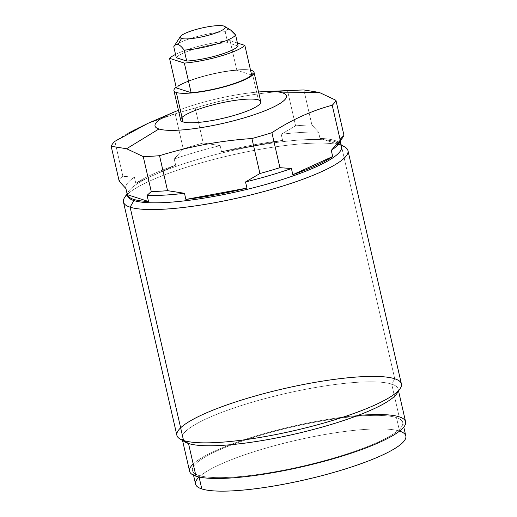<?xml version="1.0" encoding="UTF-8"?>
<svg xmlns="http://www.w3.org/2000/svg" width="517" height="517" viewBox="0 0 517 517"><rect width="100%" height="100%" fill="white"/><g stroke="black" fill="none" stroke-linecap="round" stroke-linejoin="round"><path stroke-width="0.39" stroke-dasharray="2.58 1.94" d="M237.432 43.014L230.052 40.643A39.777 7.464 -12.9 0 0 175.534 54.427A39.777 7.464 -12.9 0 1 230.052 40.643L236.831 70.241L251.643 75.004L236.831 70.241L230.052 40.643L237.432 43.014L230.052 40.643A39.777 7.464 -12.9 0 0 175.534 54.427M176.284 57.704A32.099 6.023 167.1 0 1 196.505 48.424A32.099 6.023 167.1 0 1 227.706 42.672L225.192 31.692C226.446 29.669 227.887 28.939 229.509 29.482L223.887 26.07L229.509 29.482C227.887 28.939 226.446 29.669 225.192 31.692L227.706 42.672A32.099 6.023 -12.9 0 0 196.505 48.424A32.099 6.023 -12.9 0 0 176.284 57.704A32.099 6.023 167.1 0 1 196.505 48.424A32.099 6.023 167.1 0 1 227.706 42.672L238.124 46.026M227.706 42.672L225.192 31.692A32.099 6.023 -12.9 0 0 193.991 37.437A32.099 6.023 -12.9 0 0 173.77 46.717A32.099 6.023 167.1 0 1 193.991 37.437A32.099 6.023 167.1 0 1 225.192 31.692C226.446 29.669 227.887 28.939 229.509 29.482L230.524 29.941M176.323 87.922A39.777 7.464 167.1 0 1 236.831 70.241A39.777 7.464 167.1 0 0 176.323 87.922A39.777 7.464 167.1 0 1 236.831 70.241L251.643 75.004M250.532 70.157A41.082 7.71 -12.9 0 0 212.261 73.95A41.082 7.71 -12.9 0 0 176.155 87.192A41.082 7.71 -12.9 0 1 212.261 73.95A41.082 7.71 -12.9 0 1 250.532 70.157A41.082 7.71 -12.9 0 0 212.261 73.95A41.082 7.71 -12.9 0 0 176.155 87.192M180.685 120.099A41.082 7.71 167.1 0 1 212.933 104.893A41.082 7.71 167.1 0 1 258.403 99.917L251.656 70.454L258.403 99.917A41.082 7.71 167.1 0 1 260.781 101.752M258.539 91.981A67.404 12.647 -12.9 0 0 178.449 110.321A67.404 12.647 167.1 0 1 258.539 91.981A67.404 12.647 -12.9 0 0 178.449 110.321M182.023 117.411A41.082 7.71 167.1 0 1 219.014 103.413A41.082 7.71 167.1 0 1 258.403 99.917L251.656 70.454M147.901 123.376L175.218 113.863A115.55 21.682 167.1 0 1 195.206 108.021C225.186 98.741 255.98 93.021 287.588 90.863A115.55 21.682 167.1 0 1 299.084 90.12M343.941 135.247L339.772 139.034L341.181 145.18L339.772 139.034A109.772 20.596 -12.9 0 1 339.915 140.611A109.772 20.596 -12.9 0 0 339.837 139.273A109.772 20.596 -12.9 0 0 339.772 139.034L343.941 135.247L339.772 139.034A109.772 20.596 167.1 0 1 338.745 143.564M127.525 195.665A109.772 20.596 167.1 0 1 213.689 155.042A109.772 20.596 167.1 0 1 335.178 141.742L334.9 140.514A109.772 20.596 -12.9 0 0 319.997 138.369L341.181 145.18A109.772 20.596 -12.9 0 0 334.9 140.514A109.772 20.596 -12.9 0 0 319.997 138.369L341.181 145.18A109.772 20.596 -12.9 0 0 334.9 140.514L335.178 141.742A109.772 20.596 167.1 0 1 341.53 146.654M319.997 138.369L341.181 145.18A109.772 20.596 -12.9 0 0 334.9 140.514A109.772 20.596 -12.9 0 0 319.997 138.369L318.588 132.223L311.887 124.94A115.55 21.682 -12.9 0 0 295.595 125.838L287.588 90.863C255.98 93.021 225.186 98.741 195.206 108.021L203.213 142.996L220.145 145.62L221.554 151.765L282.605 140.424L281.203 134.278L295.595 125.838L281.203 134.278A109.772 20.596 167.1 0 1 318.588 132.223L311.887 124.94A115.55 21.682 -12.9 0 0 295.595 125.838L287.588 90.863L295.595 125.838A115.55 21.682 167.1 0 1 311.887 124.94L303.88 89.964L311.887 124.94L318.588 132.223L319.997 138.369L318.588 132.223A109.772 20.596 -12.9 0 0 281.203 134.278L282.605 140.424A109.772 20.596 -12.9 0 0 221.554 151.765L282.605 140.424A109.772 20.596 -12.9 0 0 221.554 151.765L220.145 145.62A109.772 20.596 -12.9 0 0 174.261 159.023L175.67 165.175A109.772 20.596 -12.9 0 0 135.803 183.328L175.67 165.175A109.772 20.596 -12.9 0 0 135.803 183.328L134.394 177.176A109.772 20.596 -12.9 0 0 125.838 188.285A109.772 20.596 -12.9 0 0 125.902 188.531A109.772 20.596 167.1 0 1 134.394 177.176L122.897 176.303L114.89 141.328L122.897 176.303A115.55 21.682 -12.9 0 0 119.201 181.247A115.55 21.682 167.1 0 1 122.897 176.303L134.394 177.176L135.803 183.328L175.67 165.175L174.261 159.023A109.772 20.596 167.1 0 1 220.145 145.62L203.213 142.996L195.206 108.021A115.55 21.682 -12.9 0 0 175.218 113.863L183.225 148.838A115.55 21.682 167.1 0 1 203.213 142.996A115.55 21.682 -12.9 0 0 183.225 148.838L174.261 159.023L183.225 148.838L175.218 113.863C154.292 119.459 134.187 128.61 114.89 141.328L128.869 132.837M124.597 197.533A115.162 21.611 167.1 0 1 224.52 156.748A115.162 21.611 167.1 0 1 341.304 145.458L335.178 141.742A109.772 20.596 -12.9 0 0 223.861 152.502A109.772 20.596 -12.9 0 0 128.617 191.374A109.772 20.596 -12.9 0 0 127.434 195.038A109.772 20.596 167.1 0 1 227.047 151.746A109.772 20.596 167.1 0 1 340.755 145.044A109.772 20.596 -12.9 0 0 338.68 143.267A109.772 20.596 -12.9 0 0 335.178 141.742L341.304 145.458L394.742 378.767A115.162 21.611 167.1 0 1 401.399 383.918M176.885 435.34A115.162 21.611 167.1 0 1 267.283 392.726A115.162 21.611 167.1 0 1 394.742 378.767L341.304 145.458A115.162 21.611 -12.9 0 0 230.963 155.236A115.162 21.611 -12.9 0 0 127.253 194.457A115.162 21.611 -12.9 0 1 230.886 155.255A115.162 21.611 -12.9 0 1 341.252 145.445M184.976 441.957A110.8 20.79 167.1 0 1 258.985 400.261A110.8 20.79 167.1 0 1 391.699 384.118L394.742 378.767A115.162 21.611 -12.9 0 0 256.807 395.55A115.162 21.611 -12.9 0 0 179.877 438.888M334.9 140.514L335.178 141.742L341.304 145.458L394.742 378.767L391.699 384.118A110.8 20.79 167.1 0 1 396.998 393.398M189.59 471.239A110.8 20.79 167.1 0 1 276.556 430.241A110.8 20.79 167.1 0 1 399.182 416.818L391.699 384.118A110.8 20.79 -12.9 0 0 269.066 397.547A110.8 20.79 -12.9 0 0 182.1 438.545A110.8 20.79 -12.9 0 0 182.979 440.297A110.8 20.79 -12.9 0 1 285.462 393.54A110.8 20.79 -12.9 0 1 398.071 391.033A110.8 20.79 -12.9 0 0 398.103 389.075A110.8 20.79 -12.9 0 0 391.699 384.118L399.182 416.818A110.8 20.79 167.1 0 1 405.593 421.769M394.742 378.767L391.699 384.118L399.182 416.818A110.8 20.79 -12.9 0 0 292.952 426.241A110.8 20.79 -12.9 0 0 193.203 463.995A110.8 20.79 -12.9 0 1 357.674 415.539M195.562 484.106A107.846 20.234 167.1 0 1 280.214 444.2A107.846 20.234 167.1 0 1 399.576 431.126L396.474 417.607A107.846 20.234 -12.9 0 0 277.118 430.674A107.846 20.234 -12.9 0 0 192.466 470.58A107.846 20.234 -12.9 0 0 198.702 475.401L199.071 477.004L198.702 475.401A107.846 20.234 -12.9 0 0 318.065 462.334A107.846 20.234 -12.9 0 0 402.711 422.428A107.846 20.234 -12.9 0 0 396.474 417.607A107.846 20.234 167.1 0 1 333.543 458.068A107.846 20.234 167.1 0 1 198.702 475.401A107.846 20.234 167.1 0 1 261.634 434.939A107.846 20.234 167.1 0 1 396.474 417.607L399.576 431.126A107.846 20.234 167.1 0 1 405.813 435.947M396.474 417.607L399.576 431.126A107.846 20.234 -12.9 0 0 296.17 440.303A107.846 20.234 -12.9 0 0 199.084 477.049A107.846 20.234 -12.9 0 1 296.105 440.316A107.846 20.234 -12.9 0 1 399.531 431.113M229.509 29.482L223.887 26.07M236.831 70.241L230.052 40.643M282.605 140.424A109.772 20.596 -12.9 0 0 221.554 151.765L282.605 140.424L281.203 134.278A109.772 20.596 167.1 0 1 318.588 132.223M175.67 165.175A109.772 20.596 -12.9 0 0 135.803 183.328L175.67 165.175L174.261 159.023A109.772 20.596 167.1 0 1 220.145 145.62L203.213 142.996L195.206 108.021C225.186 98.741 255.98 93.021 287.588 90.863M341.181 145.18L339.772 139.034M311.887 124.94L303.88 89.964M203.213 142.996A115.55 21.682 -12.9 0 0 183.225 148.838L175.218 113.863L147.92 123.363M135.803 183.328L134.394 177.176L122.897 176.303L114.89 141.328M295.595 125.838L281.203 134.278M221.554 151.765L220.145 145.62M183.225 148.838L174.261 159.023M198.702 475.401A107.846 20.234 -12.9 0 0 378.173 442.067A107.846 20.234 -12.9 0 0 315.893 422.04A107.846 20.234 -12.9 0 0 198.702 475.401L199.071 477.004M173.77 46.717A32.099 6.023 167.1 0 1 193.991 37.437A32.099 6.023 167.1 0 1 225.192 31.692M125.902 188.531A109.772 20.596 167.1 0 1 134.394 177.176M195.206 108.021A115.55 21.682 -12.9 0 0 175.218 113.863M122.897 176.303A115.55 21.682 -12.9 0 0 119.201 181.247M339.837 139.273L340.283 141.212M127.085 193.726L128.617 191.374M338.68 143.267L341.084 144.715M398.549 391.026L398.103 389.075M182.546 440.497L182.1 438.545M402.711 422.428L403.777 427.074M193.532 475.226L192.466 470.58"/><path stroke-width="0.78" d="M186.702 61.051A32.099 6.023 -12.9 0 0 217.909 55.306A32.099 6.023 -12.9 0 0 238.124 46.026A32.099 6.023 167.1 0 1 217.909 55.306A32.099 6.023 167.1 0 1 186.702 61.051L184.188 50.065A32.099 6.023 -12.9 0 0 215.389 44.32A32.099 6.023 -12.9 0 0 235.61 35.04L238.124 46.026A32.099 6.023 167.1 0 1 217.909 55.306A32.099 6.023 167.1 0 1 186.702 61.051L176.284 57.704L173.77 46.717C175.03 44.695 176.471 43.964 178.087 44.507L181.545 38.439A23.091 4.33 -12.9 0 0 209.198 35.078A23.091 4.33 -12.9 0 0 224.624 26.386A23.091 4.33 -12.9 0 0 223.887 26.07A23.091 4.33 -12.9 0 0 200.473 28.332A23.091 4.33 -12.9 0 0 180.439 36.507A23.091 4.33 -12.9 0 0 181.545 38.439L178.087 44.507C179.703 45.005 181.732 46.853 184.188 50.065C181.732 46.853 179.703 45.005 178.087 44.507C176.471 43.964 175.03 44.695 173.77 46.717L176.284 57.704L173.77 46.717C175.03 44.695 176.471 43.964 178.087 44.507C179.703 45.005 181.732 46.853 184.188 50.065L186.702 61.051L176.284 57.704L186.702 61.051L184.188 50.065A32.099 6.023 -12.9 0 0 215.389 44.32A32.099 6.023 -12.9 0 0 235.61 35.04C233.148 31.828 231.118 29.973 229.509 29.482C231.118 29.973 233.148 31.828 235.61 35.04A32.099 6.023 167.1 0 1 215.389 44.32A32.099 6.023 167.1 0 1 184.188 50.065M175.534 54.427A39.777 7.464 -12.9 0 0 169.544 58.324L176.323 87.922L169.544 58.324A39.777 7.464 -12.9 0 1 175.534 54.427A39.777 7.464 -12.9 0 0 169.544 58.324L184.356 63.087A39.777 7.464 -12.9 0 0 244.864 45.406L237.432 43.014L244.864 45.406L251.643 75.004A39.777 7.464 167.1 0 1 191.135 92.685L176.323 87.922L169.544 58.324L184.356 63.087L191.135 92.685L184.356 63.087A39.777 7.464 -12.9 0 0 244.864 45.406L237.432 43.014M235.61 35.04L238.124 46.026L235.61 35.04L230.524 29.941M223.887 26.07A23.091 4.33 -12.9 0 0 195.019 29.779A23.091 4.33 -12.9 0 0 181.545 38.439A23.091 4.33 -12.9 0 0 210.413 34.729A23.091 4.33 -12.9 0 0 223.887 26.07M191.135 92.685A39.777 7.464 -12.9 0 0 251.643 75.004L244.864 45.406L251.643 75.004A39.777 7.464 167.1 0 1 191.135 92.685L176.323 87.922L191.135 92.685L184.356 63.087A39.777 7.464 -12.9 0 0 244.864 45.406M176.155 87.192A41.082 7.71 -12.9 0 0 176.316 92.472L183.063 121.934L176.316 92.472A41.082 7.71 -12.9 0 1 173.938 90.637A41.082 7.71 -12.9 0 1 176.155 87.192A41.082 7.71 -12.9 0 0 176.316 92.472A41.082 7.71 -12.9 0 0 227.68 85.867A41.082 7.71 -12.9 0 0 251.656 70.454A41.082 7.71 -12.9 0 0 250.532 70.157A41.082 7.71 -12.9 0 1 251.656 70.454A41.082 7.71 -12.9 0 1 254.034 72.29L260.781 101.752A41.082 7.71 167.1 0 1 228.533 116.952A41.082 7.71 167.1 0 1 183.063 121.934L176.316 92.472A41.082 7.71 -12.9 0 0 221.787 87.496A41.082 7.71 -12.9 0 0 254.034 72.29M258.403 99.917A41.082 7.71 167.1 0 1 234.427 115.33A41.082 7.71 167.1 0 1 183.063 121.934A41.082 7.71 167.1 0 1 180.685 120.099L173.938 90.637M264.788 91.58L299.084 90.12A115.55 21.682 167.1 0 1 303.88 89.964L319.286 92.433L282.534 92.866A67.404 12.647 -12.9 0 0 258.539 91.981A67.404 12.647 167.1 0 1 260.717 112.396A67.404 12.647 167.1 0 1 158.926 128.985A67.404 12.647 -12.9 0 0 243.203 118.154A67.404 12.647 -12.9 0 0 282.534 92.866A67.404 12.647 -12.9 0 0 264.788 91.58A67.404 12.647 -12.9 0 0 258.539 91.981M178.449 110.321A67.404 12.647 -12.9 0 0 158.926 128.985L126.6 148.741L111.187 146.279A115.55 21.682 167.1 0 1 114.89 141.328L147.901 123.376L172.652 112.687A67.404 12.647 -12.9 0 0 158.926 128.985A67.404 12.647 -12.9 0 0 243.203 118.154A67.404 12.647 -12.9 0 0 282.534 92.866L319.286 92.433L335.934 100.279A115.55 21.682 167.1 0 1 332.231 105.222C311.305 110.819 291.2 119.976 271.91 132.688A115.55 21.682 167.1 0 1 251.915 138.53C220.3 140.689 189.513 146.408 159.533 155.688A115.55 21.682 167.1 0 1 143.248 156.586L126.6 148.741L158.926 128.985A67.404 12.647 167.1 0 1 178.449 110.321A67.404 12.647 -12.9 0 0 172.652 112.687M183.063 121.934A41.082 7.71 -12.9 0 0 251.43 109.236A41.082 7.71 -12.9 0 0 227.706 101.603A41.082 7.71 -12.9 0 0 183.063 121.934A41.082 7.71 167.1 0 1 182.023 117.411M340.283 141.212L341.53 146.654A109.772 20.596 167.1 0 1 255.366 187.27A109.772 20.596 167.1 0 1 133.877 200.57L133.593 199.342A109.772 20.596 -12.9 0 0 148.495 201.488L127.311 194.676L125.902 188.531L119.201 181.247L125.902 188.531L119.201 181.247L111.187 146.279A115.55 21.682 -12.9 0 1 114.89 141.328A115.55 21.682 -12.9 0 0 111.187 146.279L126.6 148.741L143.248 156.586L151.255 191.561A115.55 21.682 -12.9 0 0 167.547 190.663A115.55 21.682 167.1 0 1 151.255 191.561L143.248 156.586A115.55 21.682 -12.9 0 0 159.533 155.688L167.547 190.663L184.479 193.287A109.772 20.596 167.1 0 1 147.087 195.342L151.255 191.561A115.55 21.682 -12.9 0 0 167.547 190.663L159.533 155.688C189.513 146.408 220.3 140.689 251.915 138.53A115.55 21.682 -12.9 0 0 271.91 132.688L279.917 167.663A115.55 21.682 167.1 0 1 259.928 173.505L251.915 138.53L259.928 173.505A115.55 21.682 -12.9 0 0 279.917 167.663L291.414 168.536A109.772 20.596 167.1 0 1 245.53 181.945L259.928 173.505L245.53 181.945L246.939 188.091L185.881 199.433L184.479 193.287L167.547 190.663L159.533 155.688C189.513 146.408 220.3 140.689 251.915 138.53A115.55 21.682 -12.9 0 0 271.91 132.688C291.2 119.976 311.305 110.819 332.231 105.222A115.55 21.682 -12.9 0 0 335.934 100.279L343.941 135.247A115.55 21.682 167.1 0 1 340.244 140.197L332.231 105.222L340.244 140.197A115.55 21.682 -12.9 0 0 343.055 136.966A115.55 21.682 -12.9 0 0 343.941 135.247L335.934 100.279L319.286 92.433L303.88 89.964A115.55 21.682 -12.9 0 0 287.588 90.863A115.55 21.682 -12.9 0 1 303.88 89.964L319.286 92.433L335.934 100.279L343.941 135.247A115.55 21.682 -12.9 0 1 340.244 140.197L331.281 150.382L340.244 140.197L332.231 105.222C311.305 110.819 291.2 119.976 271.91 132.688L279.917 167.663L271.91 132.688M343.055 136.966L338.745 143.564A109.772 20.596 167.1 0 1 331.281 150.382A109.772 20.596 -12.9 0 0 339.915 140.611A109.772 20.596 -12.9 0 1 331.281 150.382L332.689 156.528L331.281 150.382L340.244 140.197M148.495 201.488L127.311 194.676A109.772 20.596 -12.9 0 0 133.593 199.342A109.772 20.596 -12.9 0 0 148.495 201.488L147.087 195.342L151.255 191.561L147.087 195.342L148.495 201.488L127.311 194.676L125.902 188.531L127.311 194.676A109.772 20.596 -12.9 0 0 133.593 199.342A109.772 20.596 -12.9 0 0 148.495 201.488L147.087 195.342A109.772 20.596 -12.9 0 0 184.479 193.287L185.881 199.433A109.772 20.596 -12.9 0 0 246.939 188.091L245.53 181.945A109.772 20.596 -12.9 0 0 291.414 168.536L292.822 174.681A109.772 20.596 -12.9 0 0 332.689 156.528L292.822 174.681A109.772 20.596 -12.9 0 0 332.689 156.528L292.822 174.681L291.414 168.536L279.917 167.663L291.414 168.536L292.822 174.681A109.772 20.596 -12.9 0 0 332.689 156.528L292.822 174.681M185.881 199.433A109.772 20.596 -12.9 0 0 246.939 188.091L185.881 199.433A109.772 20.596 -12.9 0 0 246.939 188.091L185.881 199.433L184.479 193.287L167.547 190.663M127.311 194.676A109.772 20.596 -12.9 0 0 133.593 199.342L133.877 200.57A109.772 20.596 167.1 0 1 127.525 195.665L125.838 188.285M347.967 150.609L401.399 383.918A115.162 21.611 167.1 0 1 311.008 426.531A115.162 21.611 167.1 0 1 183.548 440.484L130.116 207.181A115.162 21.611 -12.9 0 0 257.576 193.222A115.162 21.611 -12.9 0 0 347.967 150.609A115.162 21.611 -12.9 0 0 341.304 145.458A115.162 21.611 167.1 0 1 344.975 147.061A115.162 21.611 167.1 0 1 268.052 190.398A115.162 21.611 167.1 0 1 130.116 207.181L133.877 200.57A109.772 20.596 167.1 0 1 127.434 195.038A109.772 20.596 -12.9 0 0 133.877 200.57L130.116 207.181A115.162 21.611 167.1 0 1 124.597 197.533L127.085 193.726M133.593 199.342L133.877 200.57A109.772 20.596 -12.9 0 0 259.786 186.101A109.772 20.596 -12.9 0 0 340.755 145.044A109.772 20.596 167.1 0 1 259.786 186.101A109.772 20.596 167.1 0 1 133.877 200.57L130.116 207.181L183.548 440.484A115.162 21.611 167.1 0 1 176.885 435.34L123.453 202.031A115.162 21.611 -12.9 0 0 130.116 207.181L183.548 440.484L188.505 443.496A110.8 20.79 167.1 0 1 184.976 441.957L179.877 438.888A115.162 21.611 -12.9 0 0 183.548 440.484A115.162 21.611 -12.9 0 0 300.332 429.2A115.162 21.611 -12.9 0 0 400.255 388.416A115.162 21.611 -12.9 0 0 394.742 378.767M341.252 145.445A115.162 21.611 -12.9 0 1 274.178 188.647A115.162 21.611 -12.9 0 1 130.116 207.181A115.162 21.611 -12.9 0 1 127.253 194.457A115.162 21.611 -12.9 0 0 123.453 202.031M400.255 388.416L396.998 393.398A110.8 20.79 167.1 0 1 300.862 432.639A110.8 20.79 167.1 0 1 188.505 443.496L183.548 440.484L188.505 443.496A110.8 20.79 -12.9 0 0 306.251 431.32A110.8 20.79 -12.9 0 0 398.071 391.033A110.8 20.79 -12.9 0 1 306.251 431.32A110.8 20.79 -12.9 0 1 188.505 443.496L195.995 476.196A110.8 20.79 -12.9 0 0 334.531 458.385A110.8 20.79 -12.9 0 0 399.182 416.818M398.549 391.026L405.593 421.769A110.8 20.79 167.1 0 1 318.627 462.767A110.8 20.79 167.1 0 1 195.995 476.196A110.8 20.79 167.1 0 1 189.59 471.239L182.546 440.497M195.995 476.196A110.8 20.79 -12.9 0 1 193.203 463.995A110.8 20.79 -12.9 0 0 195.995 476.196A110.8 20.79 -12.9 0 0 364.304 448.556A110.8 20.79 -12.9 0 0 357.674 415.539M182.979 440.297A110.8 20.79 -12.9 0 0 188.505 443.496A110.8 20.79 -12.9 0 1 182.979 440.297M403.777 427.074L405.813 435.947A107.846 20.234 167.1 0 1 321.16 475.853A107.846 20.234 167.1 0 1 201.798 488.927L199.071 477.004L201.798 488.927A107.846 20.234 167.1 0 1 195.562 484.106L193.532 475.226M199.071 477.004L201.798 488.927A107.846 20.234 -12.9 0 1 199.084 477.049A107.846 20.234 -12.9 0 0 201.798 488.927A107.846 20.234 -12.9 0 0 336.645 471.588A107.846 20.234 -12.9 0 0 399.576 431.126M169.544 58.324L184.356 63.087M178.087 44.507L181.545 38.439A23.091 4.33 167.1 0 1 206.632 27.013A23.091 4.33 167.1 0 1 219.964 31.304A23.091 4.33 167.1 0 1 181.545 38.439M176.316 92.472A41.082 7.71 -12.9 0 0 229.07 85.454A41.082 7.71 -12.9 0 0 250.532 70.157M158.926 128.985L126.6 148.741L111.187 146.279M282.534 92.866L319.286 92.433M151.255 191.561L143.248 156.586L126.6 148.741M246.939 188.091L245.53 181.945L259.928 173.505L251.915 138.53M128.869 132.837L147.92 123.363M183.548 440.484A115.162 21.611 167.1 0 1 308.694 383.504A115.162 21.611 167.1 0 1 375.193 404.895A115.162 21.611 167.1 0 1 183.548 440.484M201.798 488.927A107.846 20.234 -12.9 0 0 336.703 471.575A107.846 20.234 -12.9 0 0 399.531 431.113M332.689 156.528L331.281 150.382M143.248 156.586A115.55 21.682 -12.9 0 0 159.533 155.688M259.928 173.505A115.55 21.682 -12.9 0 0 279.917 167.663M332.231 105.222A115.55 21.682 -12.9 0 0 335.934 100.279M147.087 195.342A109.772 20.596 -12.9 0 0 184.479 193.287M245.53 181.945A109.772 20.596 -12.9 0 0 291.414 168.536M224.624 26.386L230.614 29.999M173.854 46.582L180.439 36.507M341.084 144.715L344.975 147.061"/></g></svg>
